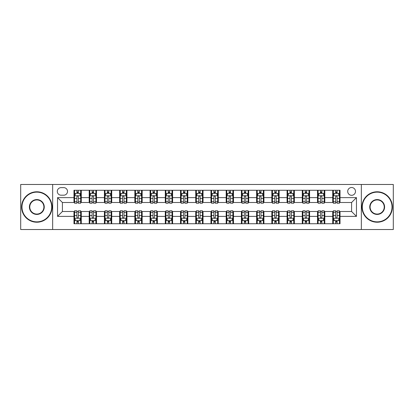 <?xml version="1.0" encoding="UTF-8"?>
<svg xmlns="http://www.w3.org/2000/svg" width="414" height="414" viewBox="0 0 414 414"><rect width="100%" height="100%" fill="white"/><g stroke="black" fill="none" stroke-linecap="round" stroke-linejoin="round"><path stroke-width="0.62" d="M351.595 187.516A3.897 3.897 0 0 0 347.698 191.413A3.897 3.897 0 0 0 351.595 195.31A3.897 3.897 0 0 0 355.491 191.413A3.897 3.897 0 0 0 351.595 187.516M361.339 229.527L393.3 229.527L393.3 184.473L361.339 184.473L361.339 229.527L52.661 229.527L52.661 184.473L20.7 184.473L20.7 229.527L52.661 229.527M61.065 195.191L63.746 195.191A3.773 3.773 0 0 0 67.518 191.413A3.773 3.773 0 0 0 63.746 187.64L61.065 187.64A3.773 3.773 0 0 0 57.292 191.413A3.773 3.773 0 0 0 61.065 195.191M361.339 184.473L52.661 184.473M73.971 216.377L57.536 216.377L57.536 197.623L73.971 197.623L73.971 202.493L62.405 202.493L62.405 211.507L73.971 211.507L73.971 223.741L340.029 223.741L340.029 211.507L351.595 211.507L351.595 202.493L340.029 202.493L340.029 197.623L356.464 197.623L356.464 216.377L340.029 216.377M340.029 197.623L340.029 190.259L73.971 190.259L73.971 197.623M332.721 190.259L332.721 202.493L333.332 202.493M335.645 202.493L337.105 202.493M339.418 202.493L340.029 202.493M332.721 202.493L324.198 202.493M317.502 190.259L317.502 202.493L318.112 202.493M320.426 202.493L321.885 202.493M317.502 202.493L308.979 202.493M302.282 190.259L302.282 202.493L302.888 202.493M305.201 202.493L306.665 202.493M302.282 202.493L293.759 202.493M287.062 190.259L287.062 202.493L287.668 202.493M289.981 202.493L291.446 202.493M287.062 202.493L278.539 202.493M271.838 190.259L271.838 202.493L272.448 202.493M274.761 202.493L276.221 202.493M271.838 202.493L263.314 202.493M256.618 190.259L256.618 202.493L257.229 202.493M259.542 202.493L261.001 202.493M256.618 202.493L248.095 202.493M241.398 190.259L241.398 202.493L242.009 202.493M244.322 202.493L245.781 202.493M241.398 202.493L232.875 202.493M226.179 190.259L226.179 202.493L226.789 202.493M229.102 202.493L230.562 202.493M226.179 202.493L217.655 202.493M210.959 190.259L210.959 202.493L211.564 202.493M213.878 202.493L215.342 202.493M210.959 202.493L202.436 202.493M195.739 190.259L195.739 202.493L196.345 202.493M198.658 202.493L200.122 202.493M195.739 202.493L187.211 202.493M180.514 190.259L180.514 202.493L181.125 202.493M183.438 202.493L184.898 202.493M180.514 202.493L171.991 202.493M165.295 190.259L165.295 202.493L165.905 202.493M168.219 202.493L169.678 202.493M165.295 202.493L156.771 202.493M150.075 190.259L150.075 202.493L150.686 202.493M152.999 202.493L154.458 202.493M150.075 202.493L141.552 202.493M134.855 190.259L134.855 202.493L135.461 202.493M137.779 202.493L139.239 202.493M134.855 202.493L126.332 202.493M119.636 190.259L119.636 202.493L120.241 202.493M122.554 202.493L124.019 202.493M119.636 202.493L111.112 202.493M104.411 190.259L104.411 202.493L105.021 202.493M107.335 202.493L108.799 202.493M104.411 202.493L95.888 202.493M89.191 190.259L89.191 202.493L89.802 202.493M92.115 202.493L93.574 202.493M89.191 202.493L80.668 202.493M73.971 202.493L74.582 202.493M76.895 202.493L78.355 202.493M73.971 211.507L74.582 211.507M76.895 211.507L78.355 211.507M80.668 211.507L81.279 211.507L81.279 223.741M89.802 211.507L81.279 211.507M92.115 211.507L93.574 211.507M95.888 211.507L96.498 211.507L96.498 223.741M105.021 211.507L96.498 211.507M107.335 211.507L108.799 211.507M111.112 211.507L111.718 211.507L111.718 223.741M120.241 211.507L111.718 211.507M122.554 211.507L124.019 211.507M126.332 211.507L126.938 211.507L126.938 223.741M135.461 211.507L126.938 211.507M137.779 211.507L139.239 211.507M141.552 211.507L142.162 211.507L142.162 223.741M150.686 211.507L142.162 211.507M152.999 211.507L154.458 211.507M156.771 211.507L157.382 211.507L157.382 223.741M165.905 211.507L157.382 211.507M168.219 211.507L169.678 211.507M171.991 211.507L172.602 211.507L172.602 223.741M181.125 211.507L172.602 211.507M183.438 211.507L184.898 211.507M187.211 211.507L187.821 211.507L187.821 223.741M196.345 211.507L187.821 211.507M198.658 211.507L200.122 211.507M202.436 211.507L203.041 211.507L203.041 223.741M211.564 211.507L203.041 211.507M213.878 211.507L215.342 211.507M217.655 211.507L218.261 211.507L218.261 223.741M226.789 211.507L218.261 211.507M229.102 211.507L230.562 211.507M232.875 211.507L233.486 211.507L233.486 223.741M242.009 211.507L233.486 211.507M244.322 211.507L245.781 211.507M248.095 211.507L248.705 211.507L248.705 223.741M257.229 211.507L248.705 211.507M259.542 211.507L261.001 211.507M263.314 211.507L263.925 211.507L263.925 223.741M272.448 211.507L263.925 211.507M274.761 211.507L276.221 211.507M278.539 211.507L279.145 211.507L279.145 223.741M287.668 211.507L279.145 211.507M289.981 211.507L291.446 211.507M293.759 211.507L294.364 211.507L294.364 223.741M302.888 211.507L294.364 211.507M305.201 211.507L306.665 211.507M308.979 211.507L309.589 211.507L309.589 223.741M318.112 211.507L309.589 211.507M320.426 211.507L321.885 211.507M324.198 211.507L324.809 211.507L324.809 223.741M333.332 211.507L324.809 211.507M335.645 211.507L337.105 211.507M339.418 211.507L340.029 211.507M81.279 190.259L81.279 202.493M73.971 193.302L74.582 193.302M76.895 193.302L78.355 193.302M80.668 193.302L81.279 193.302M73.971 220.698L74.582 220.698M76.895 220.698L78.355 220.698M80.668 220.698L81.279 220.698M89.191 211.507L89.191 223.741M96.498 190.259L96.498 202.493M89.191 193.302L89.802 193.302M92.115 193.302L93.574 193.302M95.888 193.302L96.498 193.302M89.191 220.698L89.802 220.698M92.115 220.698L93.574 220.698M95.888 220.698L96.498 220.698M104.411 211.507L104.411 223.741M104.411 220.698L105.021 220.698M107.335 220.698L108.799 220.698M111.112 220.698L111.718 220.698M111.718 190.259L111.718 202.493M104.411 193.302L105.021 193.302M107.335 193.302L108.799 193.302M111.112 193.302L111.718 193.302M119.636 211.507L119.636 223.741M119.636 220.698L120.241 220.698M122.554 220.698L124.019 220.698M126.332 220.698L126.938 220.698M126.938 190.259L126.938 202.493M119.636 193.302L120.241 193.302M122.554 193.302L124.019 193.302M126.332 193.302L126.938 193.302M134.855 211.507L134.855 223.741M134.855 220.698L135.461 220.698M137.779 220.698L139.239 220.698M141.552 220.698L142.162 220.698M142.162 190.259L142.162 202.493M134.855 193.302L135.461 193.302M137.779 193.302L139.239 193.302M141.552 193.302L142.162 193.302M150.075 211.507L150.075 223.741M150.075 220.698L150.686 220.698M152.999 220.698L154.458 220.698M156.771 220.698L157.382 220.698M157.382 190.259L157.382 202.493M150.075 193.302L150.686 193.302M152.999 193.302L154.458 193.302M156.771 193.302L157.382 193.302M165.295 211.507L165.295 223.741M165.295 220.698L165.905 220.698M168.219 220.698L169.678 220.698M171.991 220.698L172.602 220.698M172.602 190.259L172.602 202.493M165.295 193.302L165.905 193.302M168.219 193.302L169.678 193.302M171.991 193.302L172.602 193.302M180.514 211.507L180.514 223.741M180.514 220.698L181.125 220.698M183.438 220.698L184.898 220.698M187.211 220.698L187.821 220.698M187.821 190.259L187.821 202.493M180.514 193.302L181.125 193.302M183.438 193.302L184.898 193.302M187.211 193.302L187.821 193.302M195.739 211.507L195.739 223.741M195.739 220.698L196.345 220.698M198.658 220.698L200.122 220.698M202.436 220.698L203.041 220.698M203.041 190.259L203.041 202.493M195.739 193.302L196.345 193.302M198.658 193.302L200.122 193.302M202.436 193.302L203.041 193.302M210.959 211.507L210.959 223.741M210.959 220.698L211.564 220.698M213.878 220.698L215.342 220.698M217.655 220.698L218.261 220.698M218.261 190.259L218.261 202.493M210.959 193.302L211.564 193.302M213.878 193.302L215.342 193.302M217.655 193.302L218.261 193.302M226.179 211.507L226.179 223.741M226.179 220.698L226.789 220.698M229.102 220.698L230.562 220.698M232.875 220.698L233.486 220.698M233.486 190.259L233.486 202.493M226.179 193.302L226.789 193.302M229.102 193.302L230.562 193.302M232.875 193.302L233.486 193.302M241.398 211.507L241.398 223.741M241.398 220.698L242.009 220.698M244.322 220.698L245.781 220.698M248.095 220.698L248.705 220.698M248.705 190.259L248.705 202.493M241.398 193.302L242.009 193.302M244.322 193.302L245.781 193.302M248.095 193.302L248.705 193.302M256.618 211.507L256.618 223.741M256.618 220.698L257.229 220.698M259.542 220.698L261.001 220.698M263.314 220.698L263.925 220.698M263.925 190.259L263.925 202.493M256.618 193.302L257.229 193.302M259.542 193.302L261.001 193.302M263.314 193.302L263.925 193.302M271.838 211.507L271.838 223.741M271.838 220.698L272.448 220.698M274.761 220.698L276.221 220.698M278.539 220.698L279.145 220.698M279.145 190.259L279.145 202.493M271.838 193.302L272.448 193.302M274.761 193.302L276.221 193.302M278.539 193.302L279.145 193.302M287.062 211.507L287.062 223.741M287.062 220.698L287.668 220.698M289.981 220.698L291.446 220.698M293.759 220.698L294.364 220.698M294.364 190.259L294.364 202.493M287.062 193.302L287.668 193.302M289.981 193.302L291.446 193.302M293.759 193.302L294.364 193.302M302.282 211.507L302.282 223.741M302.282 220.698L302.888 220.698M305.201 220.698L306.665 220.698M308.979 220.698L309.589 220.698M309.589 190.259L309.589 202.493M302.282 193.302L302.888 193.302M305.201 193.302L306.665 193.302M308.979 193.302L309.589 193.302M317.502 211.507L317.502 223.741M317.502 220.698L318.112 220.698M320.426 220.698L321.885 220.698M324.198 220.698L324.809 220.698M324.809 190.259L324.809 202.493M317.502 193.302L318.112 193.302M320.426 193.302L321.885 193.302M324.198 193.302L324.809 193.302M332.721 211.507L332.721 223.741M332.721 220.698L333.332 220.698M335.645 220.698L337.105 220.698M339.418 220.698L340.029 220.698M332.721 193.302L333.332 193.302M335.645 193.302L337.105 193.302M339.418 193.302L340.029 193.302M62.405 202.493L57.536 197.623M62.405 211.507L57.536 216.377M356.464 197.623L351.595 202.493M356.464 216.377L351.595 211.507M78.355 191.842L76.895 191.842M80.668 201.701L78.355 201.701L78.355 203.227L80.668 203.227L80.668 195.796L79.452 193.364L75.798 193.364L74.582 195.796L74.582 203.227L76.895 203.227L76.895 201.701L74.582 201.701M74.582 195.796L74.582 190.259M80.668 195.796L80.668 190.259M76.895 193.364L76.895 190.259M78.355 190.259L78.355 193.364M78.355 201.701L78.355 196.712C77.868 195.77 77.382 195.77 76.895 196.712L76.895 201.701M76.895 222.158L78.355 222.158M74.582 212.299L76.895 212.299L76.895 210.773L74.582 210.773L74.582 218.204L75.798 220.636L79.452 220.636L80.668 218.204L80.668 210.773L78.355 210.773L78.355 212.299L80.668 212.299M80.668 218.204L80.668 223.741M74.582 218.204L74.582 223.741M78.355 220.636L78.355 223.741M76.895 223.741L76.895 220.636M76.895 212.299L76.895 217.288C77.382 218.23 77.868 218.23 78.355 217.288L78.355 212.299M93.574 191.842L92.115 191.842M95.888 201.701L93.574 201.701L93.574 203.227L95.888 203.227L95.888 195.796L94.671 193.364L91.018 193.364L89.802 195.796L89.802 203.227L92.115 203.227L92.115 201.701L89.802 201.701M89.802 195.796L89.802 190.259M95.888 195.796L95.888 190.259M92.115 193.364L92.115 190.259M93.574 190.259L93.574 193.364M93.574 201.701L93.574 196.712C93.088 195.77 92.601 195.77 92.115 196.712L92.115 201.701M108.799 191.842L107.335 191.842M111.112 201.701L108.799 201.701L108.799 203.227L111.112 203.227L111.112 195.796L109.891 193.364L106.238 193.364L105.021 195.796L105.021 203.227L107.335 203.227L107.335 201.701L105.021 201.701M105.021 195.796L105.021 190.259M111.112 195.796L111.112 190.259M107.335 193.364L107.335 190.259M108.799 190.259L108.799 193.364M108.799 201.701L108.799 196.712C108.313 195.77 107.821 195.77 107.335 196.712L107.335 201.701M124.019 191.842L122.554 191.842M126.332 201.701L124.019 201.701L124.019 203.227L126.332 203.227L126.332 195.796L125.111 193.364L121.462 193.364L120.241 195.796L120.241 203.227L122.554 203.227L122.554 201.701L120.241 201.701M120.241 195.796L120.241 190.259M126.332 195.796L126.332 190.259M122.554 193.364L122.554 190.259M124.019 190.259L124.019 193.364M124.019 201.701L124.019 196.712C123.532 195.77 123.046 195.77 122.554 196.712L122.554 201.701M92.115 222.158L93.574 222.158M89.802 212.299L92.115 212.299L92.115 210.773L89.802 210.773L89.802 218.204L91.018 220.636L94.671 220.636L95.888 218.204L95.888 210.773L93.574 210.773L93.574 212.299L95.888 212.299M95.888 218.204L95.888 223.741M89.802 218.204L89.802 223.741M93.574 220.636L93.574 223.741M92.115 223.741L92.115 220.636M92.115 212.299L92.115 217.288C92.601 218.23 93.088 218.23 93.574 217.288L93.574 212.299M107.335 222.158L108.799 222.158M105.021 212.299L107.335 212.299L107.335 210.773L105.021 210.773L105.021 218.204L106.238 220.636L109.891 220.636L111.112 218.204L111.112 210.773L108.799 210.773L108.799 212.299L111.112 212.299M111.112 218.204L111.112 223.741M105.021 218.204L105.021 223.741M108.799 220.636L108.799 223.741M107.335 223.741L107.335 220.636M107.335 212.299L107.335 217.288C107.821 218.23 108.308 218.23 108.799 217.288L108.799 212.299M122.554 222.158L124.019 222.158M120.241 212.299L122.554 212.299L122.554 210.773L120.241 210.773L120.241 218.204L121.462 220.636L125.111 220.636L126.332 218.204L126.332 210.773L124.019 210.773L124.019 212.299L126.332 212.299M126.332 218.204L126.332 223.741M120.241 218.204L120.241 223.741M124.019 220.636L124.019 223.741M122.554 223.741L122.554 220.636M122.554 212.299L122.554 217.288C123.041 218.23 123.527 218.23 124.019 217.288L124.019 212.299M139.239 191.842L137.779 191.842M141.552 201.701L139.239 201.701L139.239 203.227L141.552 203.227L141.552 195.796L140.336 193.364L136.682 193.364L135.461 195.796L135.461 203.227L137.779 203.227L137.779 201.701L135.461 201.701M135.461 195.796L135.461 190.259M141.552 195.796L141.552 190.259M137.779 193.364L137.779 190.259M139.239 190.259L139.239 193.364M139.239 201.701L139.239 196.712C138.752 195.77 138.266 195.77 137.779 196.712L137.779 201.701M137.779 222.158L139.239 222.158M135.461 212.299L137.779 212.299L137.779 210.773L135.461 210.773L135.461 218.204L136.682 220.636L140.336 220.636L141.552 218.204L141.552 210.773L139.239 210.773L139.239 212.299L141.552 212.299M141.552 218.204L141.552 223.741M135.461 218.204L135.461 223.741M139.239 220.636L139.239 223.741M137.779 223.741L137.779 220.636M137.779 212.299L137.779 217.288C138.266 218.23 138.752 218.23 139.239 217.288L139.239 212.299M36.836 192.143A14.857 14.857 0 0 0 21.978 207A14.857 14.857 0 0 0 36.836 221.857A14.857 14.857 0 0 0 51.688 207A14.857 14.857 0 0 0 36.836 192.143M36.836 222.22A15.22 15.22 0 0 1 21.611 207A15.22 15.22 0 0 1 36.836 191.78A15.22 15.22 0 0 1 52.055 207A15.22 15.22 0 0 1 36.836 222.22M36.836 199.574A7.426 7.426 0 0 1 44.262 207A7.426 7.426 0 0 1 36.836 214.426A7.426 7.426 0 0 1 29.404 207A7.426 7.426 0 0 1 36.836 199.574M36.836 214.064A7.064 7.064 0 0 0 43.894 207A7.064 7.064 0 0 0 36.836 199.936A7.064 7.064 0 0 0 29.772 207A7.064 7.064 0 0 0 36.836 214.064M377.164 192.143A14.857 14.857 0 0 0 362.312 207A14.857 14.857 0 0 0 377.164 221.857A14.857 14.857 0 0 0 392.022 207A14.857 14.857 0 0 0 377.164 192.143M377.164 222.22A15.22 15.22 0 0 1 361.945 207A15.22 15.22 0 0 1 377.164 191.78A15.22 15.22 0 0 1 392.389 207A15.22 15.22 0 0 1 377.164 222.22M377.164 199.574A7.426 7.426 0 0 1 384.596 207A7.426 7.426 0 0 1 377.164 214.426A7.426 7.426 0 0 1 369.738 207A7.426 7.426 0 0 1 377.164 199.574M377.164 214.064A7.064 7.064 0 0 0 384.228 207A7.064 7.064 0 0 0 377.164 199.936A7.064 7.064 0 0 0 370.106 207A7.064 7.064 0 0 0 377.164 214.064M154.458 191.842L152.999 191.842M156.771 201.701L154.458 201.701L154.458 203.227L156.771 203.227L156.771 195.796L155.555 193.364L151.902 193.364L150.686 195.796L150.686 203.227L152.999 203.227L152.999 201.701L150.686 201.701M150.686 195.796L150.686 190.259M156.771 195.796L156.771 190.259M152.999 193.364L152.999 190.259M154.458 190.259L154.458 193.364M154.458 201.701L154.458 196.712C153.972 195.77 153.485 195.77 152.999 196.712L152.999 201.701M152.999 222.158L154.458 222.158M150.686 212.299L152.999 212.299L152.999 210.773L150.686 210.773L150.686 218.204L151.902 220.636L155.555 220.636L156.771 218.204L156.771 210.773L154.458 210.773L154.458 212.299L156.771 212.299M156.771 218.204L156.771 223.741M150.686 218.204L150.686 223.741M154.458 220.636L154.458 223.741M152.999 223.741L152.999 220.636M152.999 212.299L152.999 217.288C153.485 218.23 153.972 218.23 154.458 217.288L154.458 212.299M169.678 191.842L168.219 191.842M171.991 201.701L169.678 201.701L169.678 203.227L171.991 203.227L171.991 195.796L170.775 193.364L167.121 193.364L165.905 195.796L165.905 203.227L168.219 203.227L168.219 201.701L165.905 201.701M165.905 195.796L165.905 190.259M171.991 195.796L171.991 190.259M168.219 193.364L168.219 190.259M169.678 190.259L169.678 193.364M169.678 201.701L169.678 196.712C169.191 195.77 168.705 195.77 168.219 196.712L168.219 201.701M168.219 222.158L169.678 222.158M165.905 212.299L168.219 212.299L168.219 210.773L165.905 210.773L165.905 218.204L167.121 220.636L170.775 220.636L171.991 218.204L171.991 210.773L169.678 210.773L169.678 212.299L171.991 212.299M171.991 218.204L171.991 223.741M165.905 218.204L165.905 223.741M169.678 220.636L169.678 223.741M168.219 223.741L168.219 220.636M168.219 212.299L168.219 217.288C168.705 218.23 169.191 218.23 169.678 217.288L169.678 212.299M184.898 191.842L183.438 191.842M187.211 201.701L184.898 201.701L184.898 203.227L187.211 203.227L187.211 195.796L185.995 193.364L182.341 193.364L181.125 195.796L181.125 203.227L183.438 203.227L183.438 201.701L181.125 201.701M181.125 195.796L181.125 190.259M187.211 195.796L187.211 190.259M183.438 193.364L183.438 190.259M184.898 190.259L184.898 193.364M184.898 201.701L184.898 196.712C184.411 195.77 183.925 195.77 183.438 196.712L183.438 201.701M183.438 222.158L184.898 222.158M181.125 212.299L183.438 212.299L183.438 210.773L181.125 210.773L181.125 218.204L182.341 220.636L185.995 220.636L187.211 218.204L187.211 210.773L184.898 210.773L184.898 212.299L187.211 212.299M187.211 218.204L187.211 223.741M181.125 218.204L181.125 223.741M184.898 220.636L184.898 223.741M183.438 223.741L183.438 220.636M183.438 212.299L183.438 217.288C183.925 218.23 184.411 218.23 184.898 217.288L184.898 212.299M200.122 191.842L198.658 191.842M202.436 201.701L200.122 201.701L200.122 203.227L202.436 203.227L202.436 195.796L201.214 193.364L197.561 193.364L196.345 195.796L196.345 203.227L198.658 203.227L198.658 201.701L196.345 201.701M196.345 195.796L196.345 190.259M202.436 195.796L202.436 190.259M198.658 193.364L198.658 190.259M200.122 190.259L200.122 193.364M200.122 201.701L200.122 196.712C199.636 195.77 199.144 195.77 198.658 196.712L198.658 201.701M198.658 222.158L200.122 222.158M196.345 212.299L198.658 212.299L198.658 210.773L196.345 210.773L196.345 218.204L197.561 220.636L201.214 220.636L202.436 218.204L202.436 210.773L200.122 210.773L200.122 212.299L202.436 212.299M202.436 218.204L202.436 223.741M196.345 218.204L196.345 223.741M200.122 220.636L200.122 223.741M198.658 223.741L198.658 220.636M198.658 212.299L198.658 217.288C199.144 218.23 199.631 218.23 200.122 217.288L200.122 212.299M215.342 191.842L213.878 191.842M217.655 201.701L215.342 201.701L215.342 203.227L217.655 203.227L217.655 195.796L216.439 193.364L212.786 193.364L211.564 195.796L211.564 203.227L213.878 203.227L213.878 201.701L211.564 201.701M211.564 195.796L211.564 190.259M217.655 195.796L217.655 190.259M213.878 193.364L213.878 190.259M215.342 190.259L215.342 193.364M215.342 201.701L215.342 196.712C214.856 195.77 214.369 195.77 213.878 196.712L213.878 201.701M213.878 222.158L215.342 222.158M211.564 212.299L213.878 212.299L213.878 210.773L211.564 210.773L211.564 218.204L212.786 220.636L216.439 220.636L217.655 218.204L217.655 210.773L215.342 210.773L215.342 212.299L217.655 212.299M217.655 218.204L217.655 223.741M211.564 218.204L211.564 223.741M215.342 220.636L215.342 223.741M213.878 223.741L213.878 220.636M213.878 212.299L213.878 217.288C214.364 218.23 214.856 218.23 215.342 217.288L215.342 212.299M230.562 191.842L229.102 191.842M232.875 201.701L230.562 201.701L230.562 203.227L232.875 203.227L232.875 195.796L231.659 193.364L228.005 193.364L226.789 195.796L226.789 203.227L229.102 203.227L229.102 201.701L226.789 201.701M226.789 195.796L226.789 190.259M232.875 195.796L232.875 190.259M229.102 193.364L229.102 190.259M230.562 190.259L230.562 193.364M230.562 201.701L230.562 196.712C230.075 195.77 229.589 195.77 229.102 196.712L229.102 201.701M229.102 222.158L230.562 222.158M226.789 212.299L229.102 212.299L229.102 210.773L226.789 210.773L226.789 218.204L228.005 220.636L231.659 220.636L232.875 218.204L232.875 210.773L230.562 210.773L230.562 212.299L232.875 212.299M232.875 218.204L232.875 223.741M226.789 218.204L226.789 223.741M230.562 220.636L230.562 223.741M229.102 223.741L229.102 220.636M229.102 212.299L229.102 217.288C229.589 218.23 230.075 218.23 230.562 217.288L230.562 212.299M245.781 191.842L244.322 191.842M248.095 201.701L245.781 201.701L245.781 203.227L248.095 203.227L248.095 195.796L246.879 193.364L243.225 193.364L242.009 195.796L242.009 203.227L244.322 203.227L244.322 201.701L242.009 201.701M242.009 195.796L242.009 190.259M248.095 195.796L248.095 190.259M244.322 193.364L244.322 190.259M245.781 190.259L245.781 193.364M245.781 201.701L245.781 196.712C245.295 195.77 244.809 195.77 244.322 196.712L244.322 201.701M244.322 222.158L245.781 222.158M242.009 212.299L244.322 212.299L244.322 210.773L242.009 210.773L242.009 218.204L243.225 220.636L246.879 220.636L248.095 218.204L248.095 210.773L245.781 210.773L245.781 212.299L248.095 212.299M248.095 218.204L248.095 223.741M242.009 218.204L242.009 223.741M245.781 220.636L245.781 223.741M244.322 223.741L244.322 220.636M244.322 212.299L244.322 217.288C244.809 218.23 245.295 218.23 245.781 217.288L245.781 212.299M261.001 191.842L259.542 191.842M263.314 201.701L261.001 201.701L261.001 203.227L263.314 203.227L263.314 195.796L262.098 193.364L258.445 193.364L257.229 195.796L257.229 203.227L259.542 203.227L259.542 201.701L257.229 201.701M257.229 195.796L257.229 190.259M263.314 195.796L263.314 190.259M259.542 193.364L259.542 190.259M261.001 190.259L261.001 193.364M261.001 201.701L261.001 196.712C260.515 195.77 260.028 195.77 259.542 196.712L259.542 201.701M259.542 222.158L261.001 222.158M257.229 212.299L259.542 212.299L259.542 210.773L257.229 210.773L257.229 218.204L258.445 220.636L262.098 220.636L263.314 218.204L263.314 210.773L261.001 210.773L261.001 212.299L263.314 212.299M263.314 218.204L263.314 223.741M257.229 218.204L257.229 223.741M261.001 220.636L261.001 223.741M259.542 223.741L259.542 220.636M259.542 212.299L259.542 217.288C260.028 218.23 260.515 218.23 261.001 217.288L261.001 212.299M276.221 191.842L274.761 191.842M278.539 201.701L276.221 201.701L276.221 203.227L278.539 203.227L278.539 195.796L277.318 193.364L273.664 193.364L272.448 195.796L272.448 203.227L274.761 203.227L274.761 201.701L272.448 201.701M272.448 195.796L272.448 190.259M278.539 195.796L278.539 190.259M274.761 193.364L274.761 190.259M276.221 190.259L276.221 193.364M276.221 201.701L276.221 196.712C275.734 195.77 275.248 195.77 274.761 196.712L274.761 201.701M274.761 222.158L276.221 222.158M272.448 212.299L274.761 212.299L274.761 210.773L272.448 210.773L272.448 218.204L273.664 220.636L277.318 220.636L278.539 218.204L278.539 210.773L276.221 210.773L276.221 212.299L278.539 212.299M278.539 218.204L278.539 223.741M272.448 218.204L272.448 223.741M276.221 220.636L276.221 223.741M274.761 223.741L274.761 220.636M274.761 212.299L274.761 217.288C275.248 218.23 275.734 218.23 276.221 217.288L276.221 212.299M291.446 191.842L289.981 191.842M293.759 201.701L291.446 201.701L291.446 203.227L293.759 203.227L293.759 195.796L292.538 193.364L288.889 193.364L287.668 195.796L287.668 203.227L289.981 203.227L289.981 201.701L287.668 201.701M287.668 195.796L287.668 190.259M293.759 195.796L293.759 190.259M289.981 193.364L289.981 190.259M291.446 190.259L291.446 193.364M291.446 201.701L291.446 196.712C290.959 195.77 290.473 195.77 289.981 196.712L289.981 201.701M289.981 222.158L291.446 222.158M287.668 212.299L289.981 212.299L289.981 210.773L287.668 210.773L287.668 218.204L288.889 220.636L292.538 220.636L293.759 218.204L293.759 210.773L291.446 210.773L291.446 212.299L293.759 212.299M293.759 218.204L293.759 223.741M287.668 218.204L287.668 223.741M291.446 220.636L291.446 223.741M289.981 223.741L289.981 220.636M289.981 212.299L289.981 217.288C290.468 218.23 290.954 218.23 291.446 217.288L291.446 212.299M306.665 191.842L305.201 191.842M308.979 201.701L306.665 201.701L306.665 203.227L308.979 203.227L308.979 195.796L307.762 193.364L304.109 193.364L302.888 195.796L302.888 203.227L305.201 203.227L305.201 201.701L302.888 201.701M302.888 195.796L302.888 190.259M308.979 195.796L308.979 190.259M305.201 193.364L305.201 190.259M306.665 190.259L306.665 193.364M306.665 201.701L306.665 196.712C306.179 195.77 305.692 195.77 305.201 196.712L305.201 201.701M305.201 222.158L306.665 222.158M302.888 212.299L305.201 212.299L305.201 210.773L302.888 210.773L302.888 218.204L304.109 220.636L307.762 220.636L308.979 218.204L308.979 210.773L306.665 210.773L306.665 212.299L308.979 212.299M308.979 218.204L308.979 223.741M302.888 218.204L302.888 223.741M306.665 220.636L306.665 223.741M305.201 223.741L305.201 220.636M305.201 212.299L305.201 217.288C305.687 218.23 306.179 218.23 306.665 217.288L306.665 212.299M321.885 191.842L320.426 191.842M324.198 201.701L321.885 201.701L321.885 203.227L324.198 203.227L324.198 195.796L322.982 193.364L319.329 193.364L318.112 195.796L318.112 203.227L320.426 203.227L320.426 201.701L318.112 201.701M318.112 195.796L318.112 190.259M324.198 195.796L324.198 190.259M320.426 193.364L320.426 190.259M321.885 190.259L321.885 193.364M321.885 201.701L321.885 196.712C321.399 195.77 320.912 195.77 320.426 196.712L320.426 201.701M320.426 222.158L321.885 222.158M318.112 212.299L320.426 212.299L320.426 210.773L318.112 210.773L318.112 218.204L319.329 220.636L322.982 220.636L324.198 218.204L324.198 210.773L321.885 210.773L321.885 212.299L324.198 212.299M324.198 218.204L324.198 223.741M318.112 218.204L318.112 223.741M321.885 220.636L321.885 223.741M320.426 223.741L320.426 220.636M320.426 212.299L320.426 217.288C320.912 218.23 321.399 218.23 321.885 217.288L321.885 212.299M337.105 191.842L335.645 191.842M339.418 201.701L337.105 201.701L337.105 203.227L339.418 203.227L339.418 195.796L338.202 193.364L334.548 193.364L333.332 195.796L333.332 203.227L335.645 203.227L335.645 201.701L333.332 201.701M333.332 195.796L333.332 190.259M339.418 195.796L339.418 190.259M335.645 193.364L335.645 190.259M337.105 190.259L337.105 193.364M337.105 201.701L337.105 196.712C336.618 195.77 336.132 195.77 335.645 196.712L335.645 201.701M335.645 222.158L337.105 222.158M333.332 212.299L335.645 212.299L335.645 210.773L333.332 210.773L333.332 218.204L334.548 220.636L338.202 220.636L339.418 218.204L339.418 210.773L337.105 210.773L337.105 212.299L339.418 212.299M339.418 218.204L339.418 223.741M333.332 218.204L333.332 223.741M337.105 220.636L337.105 223.741M335.645 223.741L335.645 220.636M335.645 212.299L335.645 217.288C336.132 218.23 336.618 218.23 337.105 217.288L337.105 212.299M89.191 216.377L81.279 216.377M89.191 197.623L81.279 197.623M104.411 197.623L96.498 197.623M104.411 216.377L96.498 216.377M119.636 197.623L111.718 197.623M119.636 216.377L111.718 216.377M134.855 197.623L126.938 197.623M134.855 216.377L126.938 216.377M150.075 197.623L142.162 197.623M150.075 216.377L142.162 216.377M165.295 197.623L157.382 197.623M165.295 216.377L157.382 216.377M180.514 197.623L172.602 197.623M180.514 216.377L172.602 216.377M195.739 197.623L187.821 197.623M195.739 216.377L187.821 216.377M210.959 197.623L203.041 197.623M210.959 216.377L203.041 216.377M226.179 197.623L218.261 197.623M226.179 216.377L218.261 216.377M241.398 197.623L233.486 197.623M241.398 216.377L233.486 216.377M256.618 197.623L248.705 197.623M256.618 216.377L248.705 216.377M271.838 197.623L263.925 197.623M271.838 216.377L263.925 216.377M287.062 197.623L279.145 197.623M287.062 216.377L279.145 216.377M302.282 197.623L294.364 197.623M302.282 216.377L294.364 216.377M317.502 197.623L309.589 197.623M317.502 216.377L309.589 216.377M332.721 197.623L324.809 197.623M332.721 216.377L324.809 216.377M80.637 195.739L74.613 195.739M74.582 193.509L75.726 193.509M79.524 193.509L80.668 193.509M76.895 198.435L74.582 198.435M80.668 198.435L78.355 198.435M78.355 192.613L76.895 192.613M74.613 218.261L80.637 218.261M80.668 220.491L79.524 220.491M75.726 220.491L74.582 220.491M78.355 215.565L80.668 215.565M74.582 215.565L76.895 215.565M76.895 221.386L78.355 221.386M95.862 195.739L89.833 195.739M89.802 193.509L90.945 193.509M94.744 193.509L95.888 193.509M92.115 198.435L89.802 198.435M95.888 198.435L93.574 198.435M93.574 192.613L92.115 192.613M111.081 195.739L105.052 195.739M105.021 193.509L106.165 193.509M109.964 193.509L111.112 193.509M107.335 198.435L105.021 198.435M111.112 198.435L108.799 198.435M108.799 192.613L107.335 192.613M126.301 195.739L120.272 195.739M120.241 193.509L121.385 193.509M125.188 193.509L126.332 193.509M122.554 198.435L120.241 198.435M126.332 198.435L124.019 198.435M124.019 192.613L122.554 192.613M89.833 218.261L95.862 218.261M95.888 220.491L94.744 220.491M90.945 220.491L89.802 220.491M93.574 215.565L95.888 215.565M89.802 215.565L92.115 215.565M92.115 221.386L93.574 221.386M105.052 218.261L111.081 218.261M111.112 220.491L109.964 220.491M106.165 220.491L105.021 220.491M108.799 215.565L111.112 215.565M105.021 215.565L107.335 215.565M107.335 221.386L108.799 221.386M120.272 218.261L126.301 218.261M126.332 220.491L125.188 220.491M121.385 220.491L120.241 220.491M124.019 215.565L126.332 215.565M120.241 215.565L122.554 215.565M122.554 221.386L124.019 221.386M141.521 195.739L135.492 195.739M135.461 193.509L136.61 193.509M140.408 193.509L141.552 193.509M137.779 198.435L135.461 198.435M141.552 198.435L139.239 198.435M139.239 192.613L137.779 192.613M135.492 218.261L141.521 218.261M141.552 220.491L140.408 220.491M136.61 220.491L135.461 220.491M139.239 215.565L141.552 215.565M135.461 215.565L137.779 215.565M137.779 221.386L139.239 221.386M156.74 195.739L150.717 195.739M150.686 193.509L151.829 193.509M155.628 193.509L156.771 193.509M152.999 198.435L150.686 198.435M156.771 198.435L154.458 198.435M154.458 192.613L152.999 192.613M150.717 218.261L156.74 218.261M156.771 220.491L155.628 220.491M151.829 220.491L150.686 220.491M154.458 215.565L156.771 215.565M150.686 215.565L152.999 215.565M152.999 221.386L154.458 221.386M171.96 195.739L165.936 195.739M165.905 193.509L167.049 193.509M170.847 193.509L171.991 193.509M168.219 198.435L165.905 198.435M171.991 198.435L169.678 198.435M169.678 192.613L168.219 192.613M165.936 218.261L171.96 218.261M171.991 220.491L170.847 220.491M167.049 220.491L165.905 220.491M169.678 215.565L171.991 215.565M165.905 215.565L168.219 215.565M168.219 221.386L169.678 221.386M187.185 195.739L181.156 195.739M181.125 193.509L182.269 193.509M186.067 193.509L187.211 193.509M183.438 198.435L181.125 198.435M187.211 198.435L184.898 198.435M184.898 192.613L183.438 192.613M181.156 218.261L187.185 218.261M187.211 220.491L186.067 220.491M182.269 220.491L181.125 220.491M184.898 215.565L187.211 215.565M181.125 215.565L183.438 215.565M183.438 221.386L184.898 221.386M202.405 195.739L196.376 195.739M196.345 193.509L197.488 193.509M201.287 193.509L202.436 193.509M198.658 198.435L196.345 198.435M202.436 198.435L200.122 198.435M200.122 192.613L198.658 192.613M196.376 218.261L202.405 218.261M202.436 220.491L201.287 220.491M197.488 220.491L196.345 220.491M200.122 215.565L202.436 215.565M196.345 215.565L198.658 215.565M198.658 221.386L200.122 221.386M217.624 195.739L211.595 195.739M211.564 193.509L212.713 193.509M216.512 193.509L217.655 193.509M213.878 198.435L211.564 198.435M217.655 198.435L215.342 198.435M215.342 192.613L213.878 192.613M211.595 218.261L217.624 218.261M217.655 220.491L216.512 220.491M212.713 220.491L211.564 220.491M215.342 215.565L217.655 215.565M211.564 215.565L213.878 215.565M213.878 221.386L215.342 221.386M232.844 195.739L226.815 195.739M226.789 193.509L227.933 193.509M231.731 193.509L232.875 193.509M229.102 198.435L226.789 198.435M232.875 198.435L230.562 198.435M230.562 192.613L229.102 192.613M226.815 218.261L232.844 218.261M232.875 220.491L231.731 220.491M227.933 220.491L226.789 220.491M230.562 215.565L232.875 215.565M226.789 215.565L229.102 215.565M229.102 221.386L230.562 221.386M248.064 195.739L242.04 195.739M242.009 193.509L243.153 193.509M246.951 193.509L248.095 193.509M244.322 198.435L242.009 198.435M248.095 198.435L245.781 198.435M245.781 192.613L244.322 192.613M242.04 218.261L248.064 218.261M248.095 220.491L246.951 220.491M243.153 220.491L242.009 220.491M245.781 215.565L248.095 215.565M242.009 215.565L244.322 215.565M244.322 221.386L245.781 221.386M263.283 195.739L257.26 195.739M257.229 193.509L258.372 193.509M262.171 193.509L263.314 193.509M259.542 198.435L257.229 198.435M263.314 198.435L261.001 198.435M261.001 192.613L259.542 192.613M257.26 218.261L263.283 218.261M263.314 220.491L262.171 220.491M258.372 220.491L257.229 220.491M261.001 215.565L263.314 215.565M257.229 215.565L259.542 215.565M259.542 221.386L261.001 221.386M278.508 195.739L272.479 195.739M272.448 193.509L273.592 193.509M277.39 193.509L278.539 193.509M274.761 198.435L272.448 198.435M278.539 198.435L276.221 198.435M276.221 192.613L274.761 192.613M272.479 218.261L278.508 218.261M278.539 220.491L277.39 220.491M273.592 220.491L272.448 220.491M276.221 215.565L278.539 215.565M272.448 215.565L274.761 215.565M274.761 221.386L276.221 221.386M293.728 195.739L287.699 195.739M287.668 193.509L288.812 193.509M292.615 193.509L293.759 193.509M289.981 198.435L287.668 198.435M293.759 198.435L291.446 198.435M291.446 192.613L289.981 192.613M287.699 218.261L293.728 218.261M293.759 220.491L292.615 220.491M288.812 220.491L287.668 220.491M291.446 215.565L293.759 215.565M287.668 215.565L289.981 215.565M289.981 221.386L291.446 221.386M308.947 195.739L302.919 195.739M302.888 193.509L304.036 193.509M307.835 193.509L308.979 193.509M305.201 198.435L302.888 198.435M308.979 198.435L306.665 198.435M306.665 192.613L305.201 192.613M302.919 218.261L308.947 218.261M308.979 220.491L307.835 220.491M304.036 220.491L302.888 220.491M306.665 215.565L308.979 215.565M302.888 215.565L305.201 215.565M305.201 221.386L306.665 221.386M324.167 195.739L318.138 195.739M318.112 193.509L319.256 193.509M323.055 193.509L324.198 193.509M320.426 198.435L318.112 198.435M324.198 198.435L321.885 198.435M321.885 192.613L320.426 192.613M318.138 218.261L324.167 218.261M324.198 220.491L323.055 220.491M319.256 220.491L318.112 220.491M321.885 215.565L324.198 215.565M318.112 215.565L320.426 215.565M320.426 221.386L321.885 221.386M339.387 195.739L333.363 195.739M333.332 193.509L334.476 193.509M338.274 193.509L339.418 193.509M335.645 198.435L333.332 198.435M339.418 198.435L337.105 198.435M337.105 192.613L335.645 192.613M333.363 218.261L339.387 218.261M339.418 220.491L338.274 220.491M334.476 220.491L333.332 220.491M337.105 215.565L339.418 215.565M333.332 215.565L335.645 215.565M335.645 221.386L337.105 221.386"/></g></svg>
